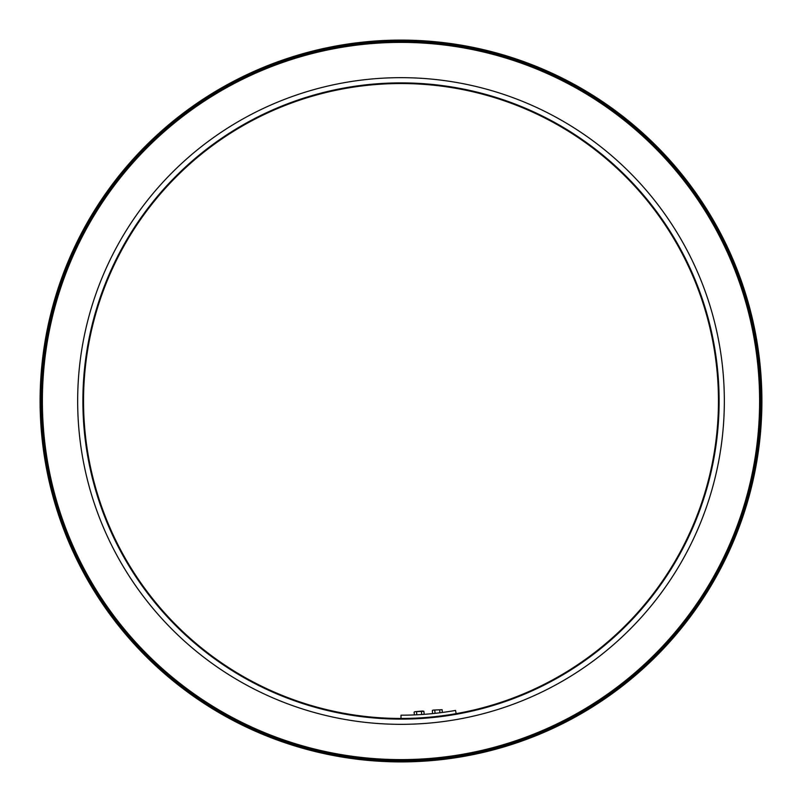 <?xml version="1.0" encoding="UTF-8"?>
<svg xmlns="http://www.w3.org/2000/svg" width="802" height="802" viewBox="0 0 802 802"><rect width="100%" height="100%" fill="white"/><g stroke="black" fill="none" stroke-linecap="round" stroke-linejoin="round"><path stroke-width="1.2" d="M761.248 401A360.248 360.248 0 0 0 401 40.752A360.248 360.248 0 0 0 40.752 401A360.248 360.248 0 0 0 401 761.248A360.248 360.248 0 0 0 761.248 401M40.1 401A360.9 360.9 0 0 1 401 40.1A360.9 360.9 0 0 1 761.9 401A360.9 360.9 0 0 1 401 761.9A360.9 360.9 0 0 1 40.1 401M719.113 401A318.113 318.113 0 0 1 401 719.113A318.113 318.113 0 0 1 82.887 401A318.113 318.113 0 0 1 401 82.887A318.113 318.113 0 0 1 719.113 401M83.538 401A317.462 317.462 0 0 0 401 718.462A317.462 317.462 0 0 0 718.462 401A317.462 317.462 0 0 0 401 83.538A317.462 317.462 0 0 0 83.538 401M759.614 401A358.614 358.614 0 0 0 401 42.386A358.614 358.614 0 0 0 42.386 401A358.614 358.614 0 0 0 401 759.614A358.614 358.614 0 0 0 759.614 401M41.734 401A359.266 359.266 0 0 1 401 41.734A359.266 359.266 0 0 1 760.266 401A359.266 359.266 0 0 1 401 760.266A359.266 359.266 0 0 1 41.734 401M77.664 401A323.336 323.336 0 0 0 401 724.336A323.336 323.336 0 0 0 724.336 401A323.336 323.336 0 0 0 401 77.664A323.336 323.336 0 0 0 77.664 401M440.358 716.016L437.19 716.397M436.869 716.427L435.165 716.617M422.153 717.76L419.626 717.91M418.644 717.97L417.361 718.041M401 715.194A314.194 314.194 0 0 0 455.556 710.422L456.127 713.64A317.462 317.462 0 0 1 401 718.462L401 715.194M432.609 713.6L432.338 710.542L432.96 710.121L442.113 709.69L442.353 712.467M434.784 710.331L435.045 713.349M439.666 709.9L439.917 712.777M433.531 710.071L442.113 709.69M414.363 714.913L414.123 712.136L414.744 711.715L422.634 711.023L423.887 711.284L424.158 714.341M416.559 711.925L416.809 714.793M421.441 711.494L421.712 714.512M415.306 711.665L423.887 711.284"/></g></svg>
